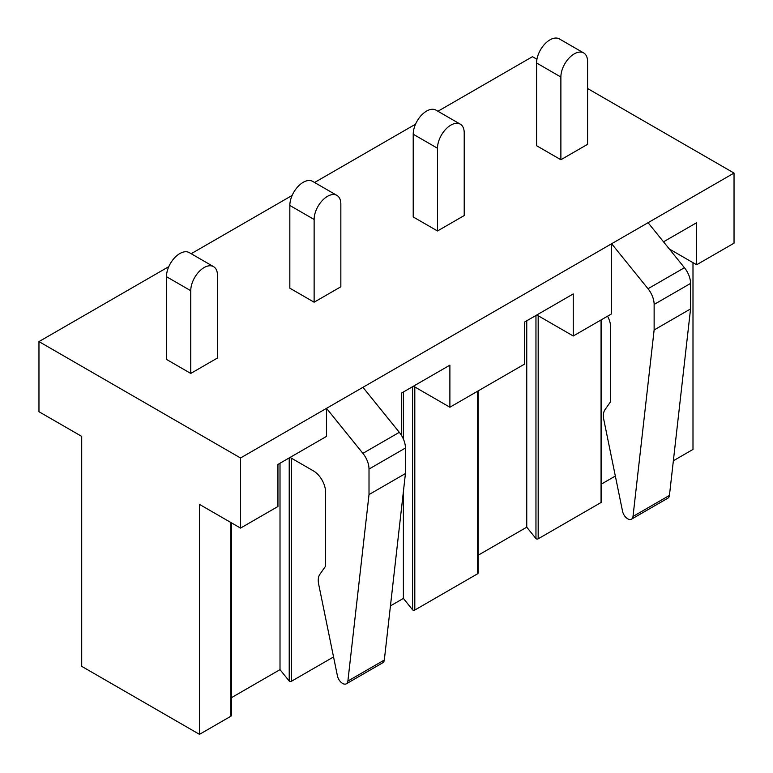 <?xml version="1.0" encoding="UTF-8"?>
<svg xmlns="http://www.w3.org/2000/svg" width="773" height="773" viewBox="0 0 773 773"><rect width="100%" height="100%" fill="white"/><g stroke="black" fill="none" stroke-linecap="round" stroke-linejoin="round"><path stroke-width="1.16" d="M240.538 528.094L240.538 457.983L38.969 341.598L38.969 411.709L81.706 436.387L81.706 666.345L199.492 734.35L199.492 504.392L240.538 528.094L277.942 506.499L277.942 464.428L326.515 436.387L326.515 408.347L362.895 453.355A17.17 9.914 60 0 1 369.011 469.066L369.011 494.575L347.889 681.061A7.556 4.358 60 0 1 346.362 683.796A7.556 4.358 60 0 1 337.424 675.873L318.669 584.224A17.17 9.914 60 0 1 319.887 574.281L325.539 566.232L325.539 491.918A17.17 9.914 -120 0 0 313.403 470.883L290.088 457.423M369.011 494.575L405.439 473.549L384.316 660.036A7.556 4.358 60 0 1 382.79 662.761L346.362 683.796M240.538 457.983L362.943 387.312L399.322 432.329A17.17 9.914 60 0 1 405.439 448.031L405.439 473.549M478.081 555.285L526.751 527.186L535.96 538.588A1.372 0.792 0 0 0 538.182 538.81L601.056 502.508A1.372 0.792 0 0 0 601.462 501.948L601.462 319.713M403.38 491.763L403.38 598.408L412.589 609.82A1.372 0.792 0 0 0 414.811 610.042L477.685 573.74A1.372 0.792 0 0 0 478.081 573.18L478.081 390.945M199.492 734.35L230.934 716.204A1.372 0.792 0 0 0 231.34 715.643L231.34 522.78M403.38 392.008L403.38 439.016M526.751 320.785L526.751 527.186M401.313 435.112L401.313 393.206L449.886 365.156L449.886 407.226L524.693 364.035L524.693 321.974L573.257 293.933L573.257 335.994L536.829 314.959M449.886 407.226L413.458 386.191M390.452 605.877L403.38 598.408M601.462 484.053L615.337 476.042M663.514 241.823L696.637 222.701L696.637 264.762L669.312 248.993M607.578 316.186A17.17 9.914 60 0 1 610.66 327.298L610.66 401.622L604.998 409.671A17.17 9.914 -120 0 0 603.79 419.613L622.545 511.253A7.556 4.358 -120 0 0 631.483 519.185L667.911 498.15A7.556 4.358 -120 0 0 669.437 495.416L690.56 308.929L654.132 329.965L654.132 304.446A17.17 9.914 -120 0 0 648.016 288.744L611.636 243.737L611.636 313.838L573.257 335.994M690.56 308.929L690.56 283.42A17.17 9.914 -120 0 0 684.443 267.709L648.064 222.701L362.943 387.312M631.483 519.185A7.556 4.358 -120 0 0 633.01 516.451L654.132 329.965M648.064 222.701L734.031 173.065L587.586 88.518M696.637 264.762L734.031 243.176L734.031 173.065M673.36 460.766L692.995 449.432L692.995 262.665M280.01 463.24L280.01 669.64L289.218 681.042A1.372 0.792 0 0 0 291.431 681.274L333.55 656.953M231.34 697.739L280.01 669.64M536.588 62.99L536.588 145.72L560.879 159.74L587.586 144.319L587.586 61.589A18.89 10.909 -60 0 0 583.673 52.941L559.391 38.921A18.89 10.909 -60 0 0 544.839 43.984A18.89 10.909 -60 0 0 536.588 62.99L560.879 77.02A18.89 10.909 -60 0 1 569.121 58.004A18.89 10.909 -60 0 1 583.673 52.941M413.217 134.222L413.217 216.952L437.499 230.972L464.215 215.551L464.215 132.821A18.89 10.909 -60 0 0 460.302 124.173L436.02 110.153A18.89 10.909 -60 0 0 421.459 115.216A18.89 10.909 -60 0 0 413.217 134.222L437.499 148.242A18.89 10.909 -60 0 1 445.75 129.236A18.89 10.909 -60 0 1 460.302 124.173M536.945 59.27L532.462 56.69L437.933 111.264M38.969 341.598L168.794 266.646M191.182 253.718L292.165 195.414M314.563 182.486L415.536 124.192M289.836 205.454L289.836 288.184L314.128 302.204L340.845 286.783L340.845 204.053A18.89 10.909 -60 0 0 336.931 195.405L312.64 181.384A18.89 10.909 -60 0 0 298.088 186.438A18.89 10.909 -60 0 0 289.836 205.454L314.128 219.474A18.89 10.909 -60 0 1 322.37 200.468A18.89 10.909 -60 0 1 336.931 195.405M166.466 276.686L166.466 359.406L190.757 373.436L217.464 358.005L217.464 275.275A18.89 10.909 -60 0 0 213.551 266.637L189.269 252.607A18.89 10.909 -60 0 0 174.717 257.67A18.89 10.909 -60 0 0 166.466 276.686L190.757 290.706A18.89 10.909 -60 0 1 198.999 271.69A18.89 10.909 -60 0 1 213.551 266.637M314.128 302.204L314.128 219.474M190.757 373.436L190.757 290.706M437.499 230.972L437.499 148.242M560.879 159.74L560.879 77.02M347.889 681.061L384.316 660.036M369.011 469.066L405.439 448.031M362.895 453.355L399.322 432.329M601.056 319.945L601.056 502.508M538.182 315.742L538.182 538.81M477.685 391.177L477.685 573.74M414.811 386.973L414.811 610.042M230.934 522.548L230.934 716.204M412.589 386.693L412.589 609.82M535.96 315.461L535.96 538.588M684.443 267.709L648.016 288.744M690.56 283.42L654.132 304.446M669.437 495.416L633.01 516.451M291.431 458.196L291.431 681.274M289.218 457.925L289.218 681.042"/></g></svg>
